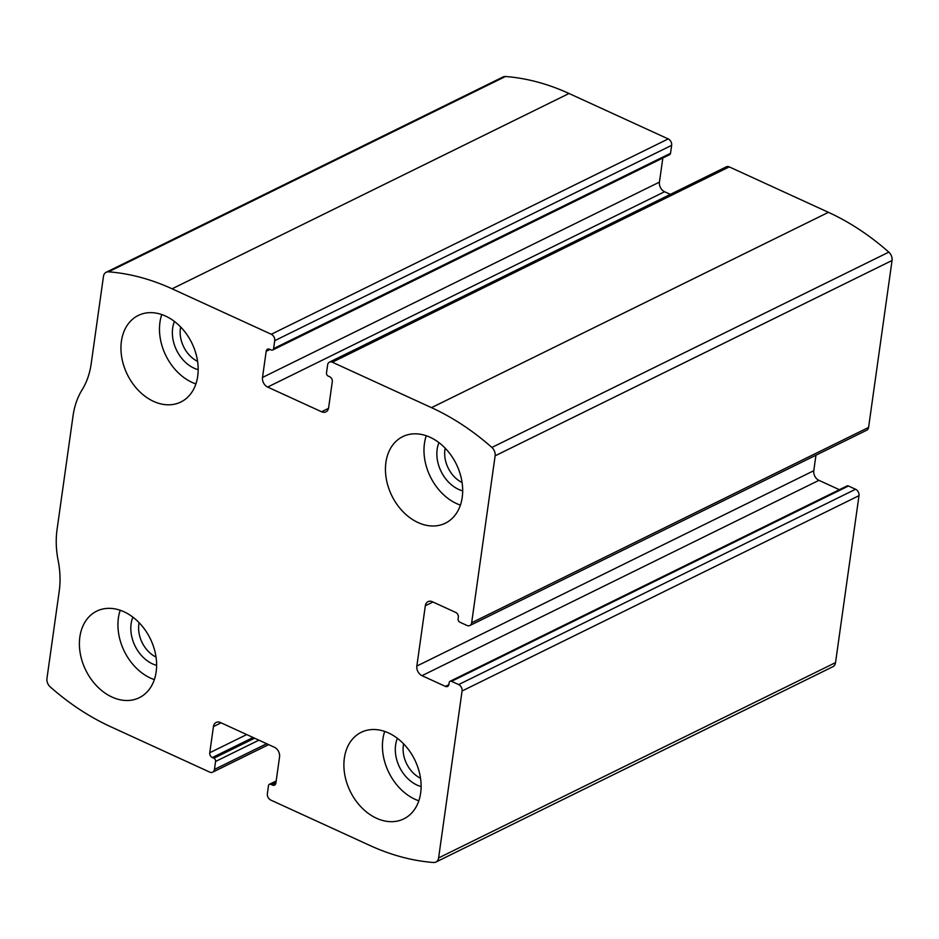 <?xml version="1.0" encoding="UTF-8"?>
<svg xmlns="http://www.w3.org/2000/svg" width="939" height="939" viewBox="0 0 939 939"><rect width="100%" height="100%" fill="white"/><g stroke="black" fill="none" stroke-linecap="round" stroke-linejoin="round"><path stroke-width="1.41" d="M332.324 362.219L431.506 407.655A244.386 181.908 63.8 0 1 491.883 447.457A7.723 5.74 63.8 0 1 495.123 455.826L471.66 622.757A5.141 3.826 63.8 0 1 469.864 625.515A5.141 3.826 63.8 0 1 466.953 625.444L459.828 622.181A2.571 1.913 63.8 0 1 458.115 618.977L458.349 617.275A3.862 2.876 63.8 0 0 455.779 612.463L432.386 601.746A7.723 5.74 63.8 0 0 428.02 601.641A7.723 5.74 63.8 0 0 425.32 605.772L416.846 666.044A7.723 5.74 63.8 0 0 421.998 675.669L445.391 686.386A3.862 2.876 63.8 0 0 447.574 686.432A3.862 2.876 63.8 0 0 448.924 684.367L449.159 682.665A2.571 1.913 63.8 0 1 450.063 681.291A2.571 1.913 63.8 0 1 451.518 681.327L458.643 684.59A5.141 3.826 63.8 0 1 462.07 690.998L438.607 857.929A7.723 5.74 63.8 0 1 435.907 862.061A7.723 5.74 63.8 0 1 433.548 862.495A244.386 181.908 63.8 0 1 369.966 845.511L270.784 800.075A5.141 3.826 63.8 0 1 267.357 793.666L268.472 785.697A2.571 1.913 63.8 0 1 269.376 784.323A2.571 1.913 63.8 0 1 270.831 784.358L272.357 785.051A3.862 2.876 63.8 0 0 274.54 785.11A3.862 2.876 63.8 0 0 275.89 783.044L279.564 756.881A7.723 5.74 63.8 0 0 274.423 747.268L220.501 722.561A7.723 5.74 63.8 0 0 216.134 722.467A7.723 5.74 63.8 0 0 213.435 726.586L209.761 752.749A3.862 2.876 63.8 0 0 212.331 757.562L213.857 758.254A2.571 1.913 63.8 0 1 215.571 761.47L214.456 769.428A5.141 3.826 63.8 0 1 212.66 772.175A5.141 3.826 63.8 0 1 209.749 772.116L110.567 726.669A244.386 181.908 63.8 0 1 50.19 686.867A7.723 5.74 63.8 0 1 46.95 678.51L59.227 591.183A83.606 62.232 63.8 0 0 58.136 560.419A83.606 62.232 63.8 0 1 57.044 529.655L73.031 415.93A83.606 62.232 63.8 0 1 82.104 389.826A83.606 62.232 63.8 0 0 91.189 363.722L103.466 276.395A7.723 5.74 63.8 0 1 106.154 272.275A7.723 5.74 63.8 0 1 108.513 271.829A244.386 181.908 63.8 0 1 172.095 288.813L271.289 334.261A5.141 3.826 63.8 0 1 274.716 340.669L273.601 348.627A2.571 1.913 63.8 0 1 272.697 350.012A2.571 1.913 63.8 0 1 271.242 349.977L269.716 349.273A3.862 2.876 63.8 0 0 267.533 349.226A3.862 2.876 63.8 0 0 266.183 351.292L262.509 377.443A7.723 5.74 63.8 0 0 267.65 387.068L321.572 411.763A7.723 5.74 63.8 0 0 325.939 411.869A7.723 5.74 63.8 0 0 328.627 407.737L332.312 381.586A3.862 2.876 63.8 0 0 329.73 376.774L328.204 376.07A2.571 1.913 63.8 0 1 326.49 372.865L327.617 364.907A5.141 3.826 63.8 0 1 329.413 362.149A5.141 3.826 63.8 0 1 332.324 362.219L729.251 166.884L828.433 212.331A244.386 181.908 63.8 0 1 888.81 252.133A7.723 5.74 63.8 0 1 892.05 260.49L868.587 427.433A5.141 3.826 63.8 0 1 866.791 430.179L469.864 625.515M450.063 681.291L846.99 485.956A2.571 1.913 63.8 0 1 848.445 485.991L855.57 489.254A5.141 3.826 63.8 0 1 858.997 495.663L835.534 662.605A7.723 5.74 63.8 0 1 832.846 666.725L435.907 862.061M106.154 272.275L503.093 76.939A7.723 5.74 63.8 0 1 505.452 76.505A244.386 181.908 63.8 0 1 569.034 93.489L668.216 138.925A5.141 3.826 63.8 0 1 671.643 145.334L274.716 340.669M272.697 350.012L669.624 154.677A2.571 1.913 63.8 0 0 670.528 153.303L671.643 145.334M670.352 194.373L664.577 191.732A7.723 5.74 63.8 0 1 659.436 182.119L662.828 158.022M329.413 362.149L726.34 166.825A5.141 3.826 63.8 0 1 729.251 166.884M839.384 489.7L818.925 480.334A7.723 5.74 63.8 0 1 813.784 470.709L815.956 455.192M430.05 437.257A48.229 35.905 -116.2 0 0 402.761 436.623A48.229 35.905 -116.2 0 0 391.845 495.757A48.229 35.905 -116.2 0 0 445.356 523.187A48.229 35.905 -116.2 0 0 461.8 480.78A48.229 35.905 -116.2 0 0 430.05 437.257M165.557 316.079A48.229 35.905 -116.2 0 0 138.268 315.457A48.229 35.905 -116.2 0 0 127.352 374.579A48.229 35.905 -116.2 0 0 180.863 402.009A48.229 35.905 -116.2 0 0 197.296 359.602A48.229 35.905 -116.2 0 0 165.557 316.079M388.5 732.948A48.229 35.905 -116.2 0 0 361.21 732.314A48.229 35.905 -116.2 0 0 350.294 791.448A48.229 35.905 -116.2 0 0 403.805 818.878A48.229 35.905 -116.2 0 0 420.238 776.471A48.229 35.905 -116.2 0 0 388.5 732.948M124.007 611.782A48.229 35.905 -116.2 0 0 96.705 611.148A48.229 35.905 -116.2 0 0 85.801 670.282A48.229 35.905 -116.2 0 0 139.301 697.7A48.229 35.905 -116.2 0 0 155.745 655.293A48.229 35.905 -116.2 0 0 124.007 611.782M139.113 622.686A26.585 19.789 -116.2 0 0 156.027 657.065M132.892 617.146A32.161 23.933 -116.2 0 0 156.625 665.375M120.215 610.268A48.229 35.905 -116.2 0 0 154.348 679.625M403.606 743.864A26.585 19.789 -116.2 0 0 420.531 778.243M397.385 738.324A32.161 23.933 -116.2 0 0 421.118 786.553M384.708 731.434A48.229 35.905 -116.2 0 0 418.841 800.803M180.664 326.995A26.585 19.789 -116.2 0 0 197.589 361.374M174.443 321.455A32.161 23.933 -116.2 0 0 198.176 369.684M161.766 314.565A48.229 35.905 -116.2 0 0 195.899 383.934M445.168 448.173A26.585 19.789 -116.2 0 0 462.082 482.54M438.947 442.621A32.161 23.933 -116.2 0 0 462.681 490.862M426.259 435.743A48.229 35.905 -116.2 0 0 460.392 505.1M828.433 212.331L431.506 407.655M835.534 662.605L438.607 857.929M858.997 495.663L462.07 690.998M569.034 93.489L172.095 288.813M505.452 76.505L108.513 271.829M668.216 138.925L271.289 334.261M888.81 252.133L491.883 447.457M892.05 260.49L495.123 455.826M868.587 427.433L471.66 622.757M670.528 153.303L273.601 348.627M270.009 349.414L266.183 351.292M659.436 182.119L262.509 377.443M664.577 191.732L267.65 387.068M328.521 408.348L321.572 411.763M432.961 602.005L425.32 605.772M813.784 470.709L416.846 666.044M818.925 480.334L421.998 675.669M448.865 684.672L445.391 686.386M848.445 485.991L451.518 681.327M855.57 489.254L458.643 684.59M266.688 743.723L214.456 769.428M258.894 740.155L215.571 761.47M254.622 738.195L213.857 758.254M253.096 737.502L212.331 757.562M246.711 734.568L209.761 752.749M221.088 722.83L213.435 726.586M275.831 783.349L272.357 785.051M276.066 781.776L270.831 784.358M268.648 744.627L212.66 772.175M276.172 780.978L269.376 784.323"/></g></svg>
